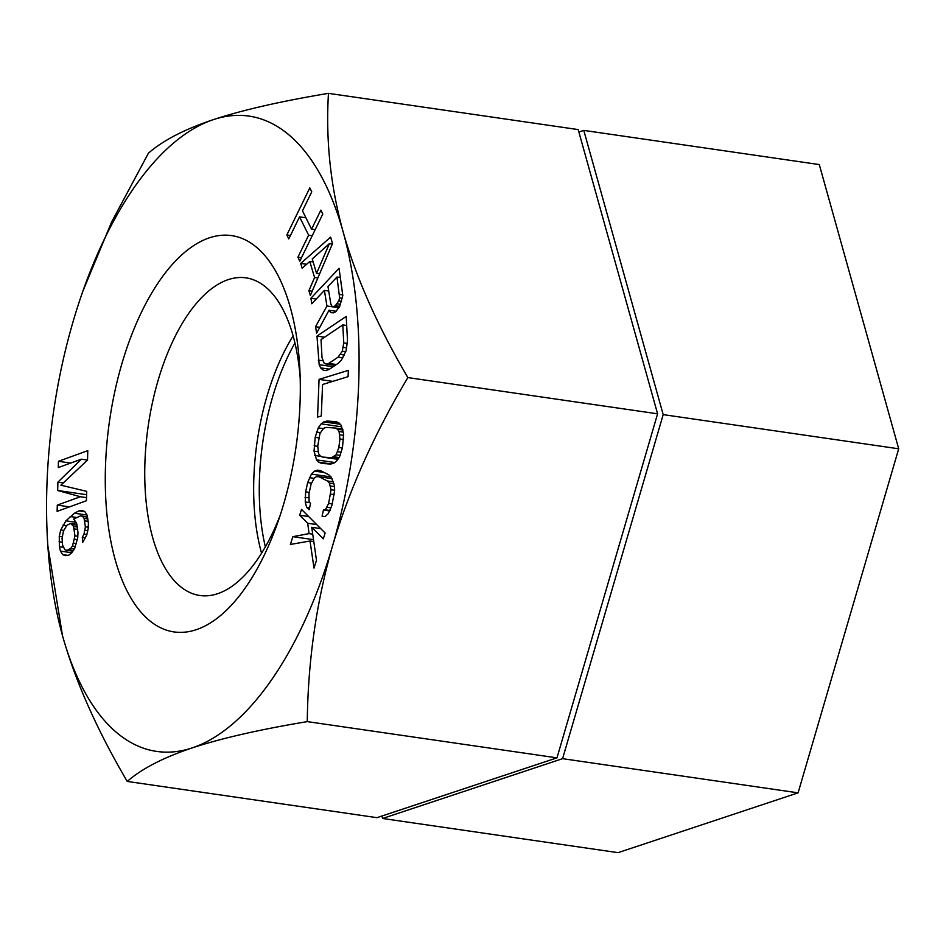 <?xml version="1.0" encoding="UTF-8"?>
<svg xmlns="http://www.w3.org/2000/svg" width="946" height="946" viewBox="0 0 946 946"><rect width="100%" height="100%" fill="white"/><g stroke="black" fill="none" stroke-linecap="round" stroke-linejoin="round"><path stroke-width="1.42" d="M381.888 816.031L382.574 818.479L618.081 852.653L798.093 792.843L898.7 448.794L819.295 164.569L583.788 130.394L578.869 132.026M382.574 818.479L562.586 758.668L663.193 414.62L583.788 130.394M265.353 546.906A160.489 75.432 98.3 0 1 294.927 343.055M898.7 448.794L663.193 414.62M798.093 792.843L562.586 758.668M311.731 527.3L323.284 538.865L325.14 533.024L301.526 509.397L299.669 515.239L307.71 523.28L309.058 533.615L292.87 536.666L290.387 544.458L310.028 541.006L314.001 568.085L316.484 560.292L311.731 527.3L320.729 528.613M127.249 781.431L376.969 817.663L556.981 757.852L657.588 413.816L407.868 377.584C374.06 434.356 348.944 490.489 332.531 545.972A320.966 150.863 98.3 0 1 192.215 747.896A320.966 150.863 98.3 0 1 62.507 635.688A320.966 150.863 98.3 0 1 47.3 536.477A320.966 150.863 98.3 0 1 73.102 321.545A320.966 150.863 98.3 0 1 82.905 291.084A320.966 150.863 98.3 0 1 213.418 119.622A320.966 150.863 98.3 0 1 343.126 231.829A320.966 150.863 98.3 0 1 332.531 545.972C316.413 601.975 307.994 660.521 307.273 721.621C259.535 729.567 221.187 738.329 192.215 747.896C163.492 757.498 141.829 768.684 127.249 781.431C96.941 729.839 75.361 681.25 62.507 635.688L47.726 545.038L47.3 536.477M148.451 619.677A200.28 94.139 98.3 0 1 121.88 363.737A200.28 94.139 98.3 0 1 257.182 247.84A200.28 94.139 98.3 0 1 299.858 369.661A200.28 94.139 98.3 0 1 277.639 522.795A200.28 94.139 98.3 0 1 148.451 619.677M310.347 295.519L332.543 243.56L330.615 237.15L300.722 263.426L302.164 268.238L309.78 261.463L314.592 277.509L308.904 290.706L310.347 295.519M335.617 311.849L339.649 306.469L342.795 295.59L339.046 268.333L310.915 298.262L311.813 303.772L324.383 290.398L326.938 305.996L315.562 326.713L316.614 333.146L329.031 310.229L330.828 312.629L333.666 312.842L335.617 311.849M329.078 369.437L338.408 363.158L341.459 360.059L346.118 350.706L347.489 340.442L346.201 316.413L316.981 336.102L319.169 364.707L320.623 367.876L323.331 370.205L325.921 370.525L329.078 369.437M348.341 370.371L319.062 379.381L317.56 417.103L321.297 415.944L322.551 384.514L348.093 376.662L348.341 370.371M330.639 464.048L333.796 463.197L336.48 461.246L339.437 457.178L342.464 447.777L343.635 433.954L341.104 425.227L338.964 422.945L336.078 421.68L327.032 421.041L323.875 421.892L321.191 423.843L318.234 427.911L315.195 437.324L314.037 451.136L316.567 459.862L318.707 462.145L321.593 463.422L330.639 464.048M331.325 477.222L328.747 474.774L320.327 470.54L317.288 470.162L314.592 471.096L311.423 474.1L307.687 482.555L305.629 491.849L305.251 501.995L306.587 507.269L309.165 509.717L310.536 503.509L309.082 501.628L308.999 493.552L311.057 484.246L314.344 477.86L316.484 476.642L318.956 476.737L327.375 480.982L329.397 483.146L331.053 489.721L328.64 503.438L325.365 509.823L323.449 510.012L322.078 516.209L325.105 516.599L328.274 513.595L332.011 505.14L334.659 490.383L334.446 485.688L331.325 477.222M286.851 234.963L288.802 238.889L299.539 216.859L308.633 235.176L297.895 257.217L299.835 261.143L322.787 214.056L320.848 210.13L311.565 229.169L302.472 210.84L311.754 191.813L309.803 187.887L286.851 234.963L290.457 235.495M80.386 496.733L57.292 505.105L57.127 511.36L86.453 500.73L86.701 491.341L60.899 485.203L87.529 460.052L87.777 450.663L58.439 461.293L58.274 467.56L81.368 459.188L57.895 482.164L57.671 490.501L80.386 496.733L86.535 497.631M74.651 548.562L77.738 537.848L77.974 532.456L76.579 523.091L73.646 519.082L80.599 515.842L82.598 516.398L84.076 518.396L85.388 526.78L83.993 534.112L82.302 537.494L82.68 542.413L86.701 535.164L88.167 528.826L88.404 523.434L87.079 515.05L84.844 511.55L82.136 510.485L78.896 510.887L74.486 513.217L65.913 520.82L60.733 529.997L59.267 536.335L59.432 546.658L60.438 551.104L62.673 554.604L65.38 555.657L68.62 555.267L71.719 552.902L74.651 548.562M331.869 306.126L330.828 304.009L327.978 286.579L336.953 277.024L339.649 297.848L338.751 300.958L335.31 305.7L333.37 306.693L331.869 306.126M342.795 324.927L343.765 342.949L342.275 351.214L338.089 357.15L328.759 363.43L326.216 364.104L324.242 363.359L322.007 357.612L321.037 339.59L342.795 324.927L346.685 325.495M329.362 243.678L316.567 273.37L312.239 258.932L329.362 243.678L332.306 244.115M339.933 439.05L338.845 447.517L336.09 454.813L331.455 457.698L322.409 457.06L320.126 455.83L318.589 453.595L317.738 446.051L319.973 433.374L323.662 428.29L326.216 427.403L335.262 428.03L337.545 429.259L339.082 431.506L339.933 439.05L343.516 439.571M72.487 546.043L70.713 548.455L66.918 550.312L64.919 549.756L62.59 545.274L62.058 538.38L63.441 531.061L66.918 525.267L70.702 523.41L73.563 526.437L74.959 535.814L72.487 546.043L75.42 546.481M556.981 757.852L307.273 721.621M657.588 413.816L578.183 129.578L328.463 93.347C325.637 140.138 330.521 186.303 343.126 231.829C355.98 277.415 377.56 325.992 407.868 377.584M261.569 553.221A160.489 75.432 98.3 0 1 293.106 335.913M280.323 514.908A160.489 75.432 98.3 0 1 199.843 595.495A160.489 75.432 98.3 0 1 179.326 585.645A160.489 75.432 98.3 0 1 152.389 402.842A160.489 75.432 98.3 0 1 245.936 277.852A160.489 75.432 98.3 0 1 266.453 287.69A160.489 75.432 98.3 0 1 300.189 377.986M82.905 291.084L111.533 222.18L148.451 153.157C163.043 140.41 184.695 129.224 213.418 119.622C242.401 110.055 280.749 101.293 328.463 93.347M308.904 290.706L312.204 291.179M314.592 277.509L317.844 277.982M309.78 261.463L313.138 261.947M300.722 263.426L306.61 264.277M299.539 216.859L305.913 217.781M311.565 229.169L315.172 229.689M297.895 257.217L301.502 257.738M308.633 235.176L312.239 235.696M316.567 273.37L319.618 273.82M324.383 290.398L328.7 291.025M326.938 305.996L338.916 307.734M310.915 298.262L316.26 299.042M329.031 310.229L336.161 311.269M315.562 326.713L319.76 327.328M333.37 306.693L339.046 307.521M335.31 305.7L339.709 306.338M337.107 303.784L340.454 304.281M338.751 300.958L341.53 301.36M339.649 297.848L342.227 298.226M339.803 294.466L342.771 294.892M336.953 277.024L340.548 277.545M320.623 367.876L329.492 369.165M319.169 364.707L333.098 366.729M318.27 360.119L322.74 360.769M316.981 336.102L324.584 337.202M343.765 342.949L347.3 343.457M326.216 364.104L335.085 365.393M328.759 363.43L336.362 364.529M338.089 357.15L342.89 357.848M340.513 354.466L344.379 355.034M342.275 351.214L345.704 351.711M343.351 347.371L346.721 347.856M319.062 379.381L332.779 381.368M318.707 462.145L331.053 463.942M316.567 459.862L334.754 462.499M314.699 455.452L321.167 456.398M314.037 451.136L318.14 451.727M314.119 445.791L317.738 446.323M315.195 437.324L318.79 437.844M316.484 432.062L320.363 432.629M318.234 427.911L323.296 428.644M321.191 423.843L341.778 426.835M323.875 421.892L340.193 424.257M327.032 421.041L338.384 422.696M338.845 447.517L342.405 448.037M339.874 434.77L343.611 435.314M339.082 431.506L343.351 432.121M337.545 429.259L343.031 430.052M335.262 428.03L342.748 429.117M322.409 457.06L337.888 459.307M331.455 457.698L338.337 458.692M334.009 456.8L339.165 457.557M336.09 454.813L340.182 455.404M337.698 451.715L341.376 452.247M306.587 507.269L309.602 507.706M305.251 501.995L309.886 502.669M305.05 497.3L308.656 497.821M305.629 491.849L309.259 492.381M307.687 482.555L311.494 483.099M309.389 477.659L314.001 478.333M311.423 474.1L331.029 476.938M314.592 471.096L324.206 472.492M317.288 470.162L320.493 470.623M323.449 510.012L329.787 510.935M325.365 509.823L330.036 510.509M327.174 507.293L331.065 507.86M328.64 503.438L332.271 503.97M330.698 494.143L334.198 494.652M331.053 489.721L334.648 490.241M330.615 486.055L334.482 486.622M329.397 483.146L333.973 483.808M327.375 480.982L333.477 481.869M318.956 476.737L332.117 478.652M299.669 515.239L308.68 516.551M307.71 523.28L316.721 524.592M309.058 533.615L312.712 534.147M292.87 536.666L313.504 539.658M310.028 541.006L313.776 541.55M57.292 505.105L69.496 506.879M57.671 490.501L86.618 494.699M57.895 482.164L63.287 482.945M81.368 459.188L87.505 460.075M58.439 461.293L70.654 463.067M62.673 554.604L67.876 555.361M60.438 551.104L71.813 552.748M59.432 546.658L63.264 547.214M59.042 541.739L62.353 542.212M59.267 536.335L62.235 536.772M60.733 529.997L63.76 530.434M62.98 525.16L66.61 525.68M65.913 520.82L75.987 522.287M70.158 516.528L76.33 517.427M74.486 513.217L87.079 515.038M78.896 510.887L84.986 511.774M82.302 537.494L85.412 537.943M83.993 534.112L86.855 534.525M84.998 530.209L87.753 530.611M85.388 526.78L88.238 527.194M84.927 520.879L88.238 521.364M84.076 518.396L87.966 518.964M82.598 516.398L87.552 517.107M80.599 515.842L87.493 516.847M70.713 548.455L74.367 548.987M73.563 543.134L76.425 543.548M74.568 539.232L77.324 539.634M74.959 535.814L77.809 536.228M74.415 528.92L77.726 529.405M73.563 526.437L77.466 527.005M72.097 524.439L77.04 525.16M70.702 523.41L76.851 524.309M66.918 550.312L72.889 551.175M68.857 549.874L73.327 550.525"/></g></svg>
